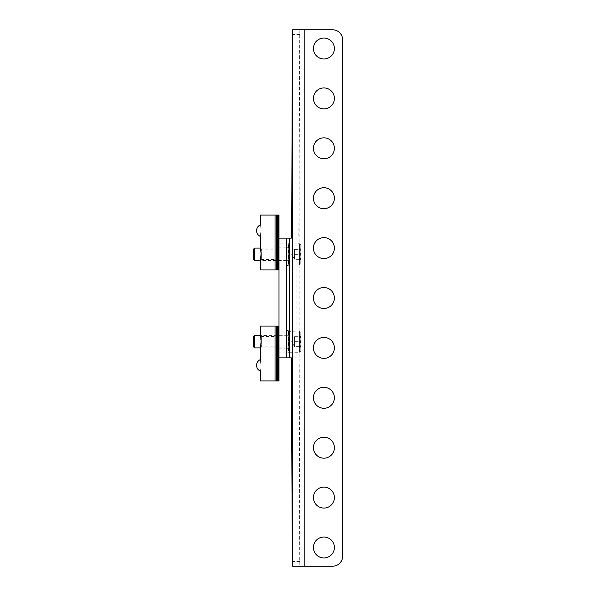 <?xml version="1.0" encoding="UTF-8"?>
<svg xmlns="http://www.w3.org/2000/svg" width="596" height="596" viewBox="0 0 596 596"><rect width="100%" height="100%" fill="white"/><g stroke="black" fill="none" stroke-linecap="round" stroke-linejoin="round"><path stroke-width="0.45" stroke-dasharray="2.98 2.23" d="M292.606 29.8L332.642 29.8A9.983 9.983 0 0 1 342.618 39.783L342.618 556.217A9.983 9.983 0 0 1 332.642 566.2L292.606 566.2M279.002 260.825L279.002 247.854L279.002 260.825L286.49 260.825L286.49 247.854L286.49 260.825M279.002 348.146L279.002 335.175L279.002 348.146L286.49 348.146L286.49 335.175L286.49 348.146M300.511 29.8L299.84 30.366L299.736 34.441L298.834 238.124L286.49 238.124L286.49 243.116L279.002 243.116L279.002 238.124L279.002 269.936L260.541 269.936M279.002 243.116L279.002 357.876L279.002 326.064L260.541 326.064M289.477 238.124L289.477 357.876L298.834 357.876L299.214 367.158L299.736 561.559L299.84 565.634L300.511 566.2M289.477 357.876L279.002 357.876M279.002 238.124L286.49 238.124L286.49 357.876L286.49 330.43L286.49 352.884L279.002 352.884M288.308 243.116L288.308 265.57L288.308 243.116L286.49 243.116L286.49 352.884L288.308 352.884L288.308 330.43L288.308 352.884M323.911 58.989A10.482 10.482 0 0 0 332.985 43.27A10.482 10.482 0 0 0 314.837 43.27A10.482 10.482 0 0 0 323.911 58.989M323.911 108.889A10.482 10.482 0 0 0 332.985 93.17A10.482 10.482 0 0 0 314.837 93.17A10.482 10.482 0 0 0 323.911 108.889M323.911 158.782A10.482 10.482 0 0 0 332.985 143.07A10.482 10.482 0 0 0 314.837 143.07A10.482 10.482 0 0 0 323.911 158.782M323.911 208.682A10.482 10.482 0 0 0 332.985 192.962A10.482 10.482 0 0 0 314.837 192.962A10.482 10.482 0 0 0 323.911 208.682M323.911 258.582A10.482 10.482 0 0 0 332.985 242.863A10.482 10.482 0 0 0 314.837 242.863A10.482 10.482 0 0 0 323.911 258.582M323.911 557.968A10.482 10.482 0 0 0 332.985 542.248A10.482 10.482 0 0 0 314.837 542.248A10.482 10.482 0 0 0 323.911 557.968M323.911 508.068A10.482 10.482 0 0 0 332.985 492.348A10.482 10.482 0 0 0 314.837 492.348A10.482 10.482 0 0 0 323.911 508.068M323.911 458.175A10.482 10.482 0 0 0 332.985 442.455A10.482 10.482 0 0 0 314.837 442.455A10.482 10.482 0 0 0 323.911 458.175M323.911 408.275A10.482 10.482 0 0 0 332.985 392.555A10.482 10.482 0 0 0 314.837 392.555A10.482 10.482 0 0 0 323.911 408.275M323.911 358.375A10.482 10.482 0 0 0 332.985 342.655A10.482 10.482 0 0 0 314.837 342.655A10.482 10.482 0 0 0 323.911 358.375M323.911 308.482A10.482 10.482 0 0 0 332.985 292.763A10.482 10.482 0 0 0 314.837 292.763A10.482 10.482 0 0 0 323.911 308.482M298.834 357.876L291.347 357.876M298.834 238.124L291.347 238.124M300.779 259.327C299.773 257.673 299.773 256.012 300.779 254.343C299.773 252.689 299.773 251.02 300.779 249.351C299.781 249.351 299.781 249.351 300.779 249.351C299.781 249.351 299.781 249.351 300.779 249.351L300.779 248.577L300.779 249.351C299.773 251.005 299.773 252.667 300.779 254.343L300.779 249.351L300.779 254.343C299.773 255.989 299.773 257.658 300.779 259.327L300.779 254.343L300.779 259.327C299.781 259.327 299.781 259.327 300.779 259.327C299.781 259.327 299.781 259.327 300.779 259.327L300.779 260.102L300.779 259.327L294.543 259.327L294.543 249.351L294.543 259.327L294.543 256.831L294.543 259.327L300.779 259.327M300.779 263.693L300.779 244.986L300.779 263.693L299.535 264.944L299.535 243.734L299.535 264.944L288.62 264.944L288.62 243.734L288.308 264.631M288.308 260.698L288.308 247.981L288.308 260.698L286.81 260.579L286.81 248.1L286.81 260.579L260.541 260.579L260.869 252.279L260.541 258.56M254.604 248.1L254.604 260.579M253.382 249.329L253.382 259.349M294.543 256.831L294.543 251.847L294.543 256.831M294.543 249.351L300.779 249.351L294.543 249.351L291.66 254.343L294.543 259.327M294.543 254.343L300.779 254.343L294.543 254.343M300.779 346.649C299.773 344.995 299.773 343.333 300.779 341.657C299.773 340.011 299.773 338.342 300.779 336.673C299.781 336.673 299.781 336.673 300.779 336.673C299.781 336.673 299.781 336.673 300.779 336.673L300.779 335.898L300.779 336.673C299.773 338.327 299.773 339.988 300.779 341.657L300.779 336.673L300.779 341.657C299.773 343.311 299.773 344.98 300.779 346.649L300.779 341.657L300.779 346.649C299.781 346.649 299.781 346.649 300.779 346.649C299.781 346.649 299.781 346.649 300.779 346.649L300.779 347.423L300.779 346.649L294.543 346.649L294.543 336.673L294.543 346.649L294.543 344.153L294.543 346.649L300.779 346.649M300.779 351.014L300.779 332.307L300.779 351.014L299.535 352.266L299.535 331.056L299.535 352.266L288.62 352.266L288.62 331.056L288.308 351.953M288.308 348.019L288.308 335.302L288.308 348.019L286.81 347.9L286.81 335.421L286.81 347.9L260.541 347.9L260.869 339.601L260.541 347.9L261.622 346.82L261.622 336.502L261.622 346.82L277.922 346.82L277.922 336.502L277.922 346.82L279.002 347.9L279.002 335.421L279.002 347.9M254.604 335.421L254.604 347.9M253.382 336.651L253.382 346.671M294.543 344.153L294.543 339.169L294.543 344.153M294.543 336.673L300.779 336.673L294.543 336.673L291.66 341.657L294.543 346.649M294.543 341.657L300.779 341.657L294.543 341.657M279.002 326.064L279.002 380.956L276.753 380.956L276.753 326.064L276.753 380.956L260.869 380.956L260.869 367.516L260.541 371.181M260.869 339.601L260.869 326.064M260.541 359.544L260.869 363.21L260.869 343.721M260.541 347.878L260.541 345.881M276.753 380.956L276.753 326.064M260.541 337.44L260.541 335.421L288.308 335.302M260.541 224.819L260.869 228.484L260.869 215.044L276.753 215.044L276.753 269.936M260.541 250.119L260.869 252.279L260.541 248.1L260.541 250.119L260.541 248.1L288.308 247.981M260.869 252.279L260.869 232.79L260.541 236.456M279.002 269.936L279.002 215.044L276.753 215.044M279.002 248.1L279.002 260.579L279.002 248.1L277.922 249.18L277.922 259.498L277.922 249.18L261.622 249.18L261.622 259.498L261.622 249.18L260.541 248.1M299.84 30.366L299.84 565.634M296.95 238.124L296.95 357.876M304.824 29.8L304.824 566.2M299.736 561.559L292.249 561.559M299.214 367.158L291.727 367.158M299.736 34.441L292.249 34.441M299.214 228.842L291.727 228.842M275.047 380.956L275.047 326.064M278.384 380.956L278.384 326.064M277.371 380.956L277.371 326.064M275.047 215.044L275.047 269.936M260.869 256.399L260.869 269.936M277.371 215.044L277.371 269.936M278.384 215.044L278.384 269.936M286.49 335.175L279.002 335.175M286.49 247.854L279.002 247.854M288.308 247.727L286.49 247.727M288.308 260.951L286.49 260.951M288.308 265.57L286.49 265.57M300.012 259.327L300.779 260.102M300.012 249.351L300.779 248.577M300.779 244.986L299.535 243.734L288.308 244.047M288.308 335.049L286.49 335.049M288.308 348.273L286.49 348.273M288.308 330.43L286.49 330.43M300.012 346.649L300.779 347.423M300.012 336.673L300.779 335.898M300.779 332.307L299.535 331.056L288.308 331.369M279.002 335.421L277.922 336.502L261.622 336.502L260.541 335.421M279.002 260.579L277.922 259.498L261.622 259.498L260.541 260.579"/><path stroke-width="0.89" d="M286.49 238.124L291.347 238.124L291.727 228.842L292.36 30.232L292.606 29.8L332.642 29.8A9.983 9.983 0 0 1 342.618 39.783L342.618 556.217A9.983 9.983 0 0 1 332.642 566.2L292.606 566.2L292.36 565.768L291.347 357.876L279.002 357.876L279.002 238.124L286.49 238.124L286.49 357.876M323.911 58.989A10.482 10.482 0 0 0 332.985 43.27A10.482 10.482 0 0 0 314.837 43.27A10.482 10.482 0 0 0 323.911 58.989M323.911 108.889A10.482 10.482 0 0 0 332.985 93.17A10.482 10.482 0 0 0 314.837 93.17A10.482 10.482 0 0 0 323.911 108.889M323.911 158.782A10.482 10.482 0 0 0 332.985 143.07A10.482 10.482 0 0 0 314.837 143.07A10.482 10.482 0 0 0 323.911 158.782M323.911 208.682A10.482 10.482 0 0 0 332.985 192.962A10.482 10.482 0 0 0 314.837 192.962A10.482 10.482 0 0 0 323.911 208.682M323.911 258.582A10.482 10.482 0 0 0 332.985 242.863A10.482 10.482 0 0 0 314.837 242.863A10.482 10.482 0 0 0 323.911 258.582M323.911 557.968A10.482 10.482 0 0 0 332.985 542.248A10.482 10.482 0 0 0 314.837 542.248A10.482 10.482 0 0 0 323.911 557.968M323.911 508.068A10.482 10.482 0 0 0 332.985 492.348A10.482 10.482 0 0 0 314.837 492.348A10.482 10.482 0 0 0 323.911 508.068M323.911 458.175A10.482 10.482 0 0 0 332.985 442.455A10.482 10.482 0 0 0 314.837 442.455A10.482 10.482 0 0 0 323.911 458.175M323.911 408.275A10.482 10.482 0 0 0 332.985 392.555A10.482 10.482 0 0 0 314.837 392.555A10.482 10.482 0 0 0 323.911 408.275M323.911 358.375A10.482 10.482 0 0 0 332.985 342.655A10.482 10.482 0 0 0 314.837 342.655A10.482 10.482 0 0 0 323.911 358.375M323.911 308.482A10.482 10.482 0 0 0 332.985 292.763A10.482 10.482 0 0 0 314.837 292.763A10.482 10.482 0 0 0 323.911 308.482M260.541 258.56L260.541 269.936L260.541 260.556L254.604 260.579L254.604 248.1L260.541 248.1L260.541 236.456A6.236 6.236 0 0 1 256.548 230.637C256.682 227.881 258.008 225.936 260.541 224.819L260.541 215.044M254.604 260.579L253.382 259.349L253.382 249.329L254.604 248.1M260.541 380.956L260.541 371.181C258.008 370.064 256.682 368.119 256.548 365.363A6.236 6.236 0 0 1 260.541 359.544L260.541 347.9L254.604 347.9L254.604 335.421L260.541 335.421L260.541 326.064L276.753 326.064L276.753 380.956L275.047 380.956L275.047 326.064M254.604 347.9L253.382 346.671L253.382 336.651L254.604 335.421M260.869 380.956L275.047 380.956M260.869 343.721L260.869 363.21L260.541 345.881M260.541 337.44L260.541 326.064M279.002 357.876L279.002 380.956L276.753 380.956M277.371 380.956L277.371 326.064L276.753 326.064M277.371 326.064L279.002 326.064M279.002 238.124L279.002 215.044L276.753 215.044L276.753 269.936L260.541 269.936M276.753 215.044L260.869 215.044M260.541 250.119L260.869 232.79L260.869 252.279M279.002 269.936L276.753 269.936M289.477 238.124L289.477 357.876M292.36 30.232L292.36 565.768M304.824 29.8L304.824 566.2M260.869 339.601L260.869 326.064M278.384 380.956L278.384 326.064M260.869 256.399L260.869 269.936M275.047 215.044L275.047 269.936M278.384 215.044L278.384 269.936M277.371 215.044L277.371 269.936"/></g></svg>
